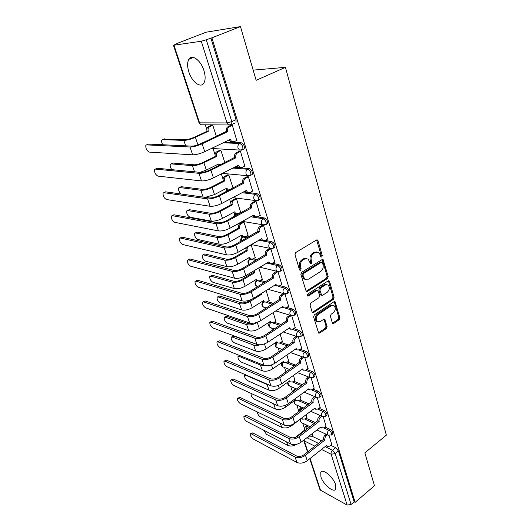 <?xml version="1.0" encoding="UTF-8"?>
<svg xmlns="http://www.w3.org/2000/svg" width="532" height="532" viewBox="0 0 532 532"><rect width="100%" height="100%" fill="white"/><g stroke="black" fill="none" stroke-linecap="round" stroke-linejoin="round"><path stroke-width="0.8" d="M321.767 257.116L322.266 255.659L318.043 240.73L317.524 239.985L316.507 239.999L295.739 252.547L294.994 254.695L299.503 269.797L300.613 270.276L301.132 268.786L300.553 266.851C299.962 263.972 300.753 261.697 302.914 260.042L304.65 258.978L308.061 258.938L310.542 263.646L311.287 263.639L311.799 262.163L311.233 260.234C310.668 257.368 311.446 255.121 313.574 253.491L315.277 252.447L318.568 252.394L320.158 254.708L320.703 256.63L321.767 257.116M320.789 256.85L321.215 255.446L316.64 239.925M299.602 270.017L300.095 268.547L299.516 266.612L300.553 266.851M310.296 263.373L310.748 261.937L310.189 260.015L311.233 260.234M236.102 213.798L235.37 214.283M203.942 70.59C200.916 60.375 191.906 53.739 188.873 59.285C187.204 62.324 187.204 66.56 188.873 71.993C191.919 81.988 200.757 88.638 203.882 83.078C205.518 80.159 205.538 75.996 203.942 70.59M335.606 484.745C333.431 477.098 322.605 468.133 320.769 472.316L320.889 476.818C323.064 484.313 333.737 493.31 335.699 489.147L335.606 484.745M332.32 322.858L332.719 323.463L333.764 323.416L339.143 319.725L339.835 317.704L335.047 301.657L334.023 301.697L314.312 314.864L313.601 316.946L318.648 333.105L319.739 333.059L326.389 328.49L327.087 326.442L324.753 319.233L323.682 319.273L320.37 321.521L317.471 321.621C315.582 319.3 315.848 316.906 318.282 314.445L331.237 305.767L333.983 305.654C335.885 307.948 335.639 310.322 333.245 312.796L331.123 314.239L330.419 316.274L332.32 322.858M173.997 45.28L199.54 122.845L226.971 122.932L201.282 41.243L173.465 45.267L178.533 42.873L206.13 32.199L240.464 26.6L256.138 80.312L285.445 67.345L386.365 435.136L364.859 452.852L374.455 485.729L355.143 502.368L211.889 37.825L206.29 39.774L231.792 121.635L231.753 124.541L230.822 125.08L228.514 124.967L231.753 124.541L234.885 123.072M240.464 26.6L211.889 37.825M327.446 278.535L328.158 276.467L323.09 259.563L322.073 259.589L301.637 272.344L300.899 274.465L306.246 291.503L307.343 291.483L327.446 278.535L326.402 278.283L327.113 276.228L322.226 259.503M329.601 281.548L334.069 297.341L333.365 299.383L313.621 312.53L312.523 312.563L312.098 311.938L310.07 305.142L310.794 303.054L318.947 297.701L319.666 295.626L317.897 290.439L316.833 290.465L308.287 296.005L307.523 296.025L307.715 294.096L328.124 280.903L329.142 280.876L329.601 281.548L328.55 281.302L333.025 297.069L334.069 297.341M311.666 436.041L321.74 440.915M330.744 445.271L335.732 447.685L332.507 450.258L335.22 453.563L351.087 504.469L347.13 505.081L320.517 490.191L319.878 489.473L309.75 458.744M205.292 124.814L206.822 129.495M213.192 149.02L215.048 154.699M218.479 165.199L218.632 165.665M221.325 173.924L223.061 179.224M226.393 189.439L226.965 191.188M229.618 199.3L230.855 203.091M234.1 213.033L234.632 214.675M237.671 223.972L238.442 226.326M241.601 236.015L242.04 237.345M245.505 247.959L245.831 248.963M248.91 258.392L249.249 259.43M256.032 280.204L256.278 280.956M262.974 301.464L263.134 301.95M264.969 307.569L265.322 308.646M271.653 328.031L272.391 330.292M278.17 348.001L279.273 351.386M284.534 367.492L285.99 371.935M290.751 386.518L292.527 391.971M296.816 405.098L298.678 410.797M302.741 423.253L304.59 428.898M355.143 502.368L354.152 501.829L351.087 504.469M201.282 41.243L206.29 39.774M236.753 140.428L232.311 125.273L230.835 125.392M244.8 166.124L240.464 151.401L238.988 151.454M224.823 162.586L220.886 150.383L219.51 150.43M252.614 191.101L248.384 176.797L246.908 176.79M233.029 188.022L228.813 174.948L227.437 174.942M260.208 215.4L256.085 201.495L254.615 201.428M240.657 212.328L236.521 198.855L235.151 198.795M267.596 239.041L263.579 225.515L262.11 225.395M248.065 235.244L244.028 222.13L242.659 222.017M274.785 262.05L270.874 248.89L269.405 248.717M255.28 257.574L251.077 244.747M277.179 271.453L276.507 271.426M262.309 279.333L258.791 267.902M281.78 284.454L278.003 271.766M269.159 300.54L266.1 290.552M288.597 306.272L284.979 294.123M275.835 321.228L273.209 312.603M295.24 327.539L291.775 315.902M282.352 341.398L280.138 334.083M301.711 348.261L298.392 337.115M288.703 361.088L286.888 355.01M308.021 368.47L304.843 357.797M294.908 380.3L293.471 375.406M314.173 388.174L311.127 377.953L310.163 377.614L309.458 376.543C309.105 374.887 309.584 373.504 310.887 372.38C313.029 373.77 313.966 375.393 313.7 377.261L313.215 377.594M300.966 399.06L299.882 395.289M320.178 407.399L317.265 397.63M306.878 417.381L306.139 414.687M326.03 426.165L323.257 416.829M305.82 418.179L315.523 422.647M324.959 426.99L330.04 429.331L328.882 430.235C330.924 431.652 331.842 433.188 331.622 434.85L331.25 435.136M299.829 399.891L309.112 403.941M319.027 408.263L324.214 410.524L323.03 411.422C325.105 412.832 326.03 414.395 325.797 416.124L325.391 416.423M293.691 381.171L302.489 384.789M312.936 389.078L318.236 391.253L317.032 392.144C319.14 393.54 320.071 395.136 319.818 396.932L319.38 397.251M287.386 361.999L295.646 365.171M306.685 369.414L312.111 371.502L310.887 372.38L305.441 370.272M280.923 342.362L288.557 345.082M300.267 349.258L305.834 351.246L304.583 352.111C306.758 353.487 307.702 355.15 307.416 357.092L306.891 357.444M274.286 322.239L281.195 324.5M293.664 328.59L299.39 330.465L298.12 331.316C300.327 332.686 301.278 334.382 300.979 336.404L300.4 336.776M267.456 301.611L273.541 303.42M286.874 307.39L292.78 309.145L291.483 309.983C293.731 311.34 294.688 313.069 294.369 315.177L293.737 315.569M260.441 280.47L265.541 281.827M279.885 285.637L285.99 287.26L284.673 288.085C286.961 289.428 287.925 291.197 287.579 293.391L286.894 293.81M253.212 258.791L257.162 259.709M272.683 263.313L279.027 264.783L277.677 265.601C280.005 266.924 280.982 268.74 280.61 271.027L279.865 271.466M245.757 236.554L248.324 237.059M260.321 239.427L260.7 239.5M265.249 240.398L271.865 241.701L270.495 242.499C272.863 243.816 273.847 245.664 273.448 248.058L272.643 248.511M238.057 213.744L238.935 213.884M252.108 215.992L253.565 216.225M257.561 216.87L264.51 217.98L263.114 218.765C265.521 220.062 266.519 221.964 266.093 224.464L265.222 224.936M243.483 191.966L247.772 192.484M249.488 192.697L256.956 193.601L255.526 194.366C257.98 195.643 258.978 197.591 258.532 200.212L257.594 200.697M234.373 167.341L249.182 168.531L247.726 169.276C250.22 170.533 251.23 172.534 250.752 175.281L249.747 175.779L247.413 175.7L246.09 173.898C245.631 171.836 246.176 170.3 247.726 169.276L232.936 168.065M224.624 142.124L241.182 142.736C243.729 143.966 244.747 146.027 244.228 148.907L243.191 149.419M285.445 67.345L253.166 70.131M331.749 444.479L329.102 435.555M216.378 136.405L212.74 125.133M312.656 435.276L312.244 433.607M332.427 434.225L332.779 433.946C332.999 432.283 332.088 430.74 330.04 429.331M326.588 415.519L326.974 415.226C327.207 413.497 326.289 411.934 324.214 410.524M320.597 396.353L321.022 396.041C321.275 394.245 320.344 392.649 318.236 391.253M314.459 376.709L314.917 376.377C315.19 374.515 314.252 372.885 312.111 371.502M308.161 356.573L308.66 356.221C308.952 354.279 308.008 352.623 305.834 351.246M301.697 335.911L302.243 335.539C302.548 333.524 301.597 331.828 299.39 330.465M295.06 314.725L295.652 314.332C295.985 312.224 295.027 310.495 292.78 309.145M288.244 292.972L288.896 292.56C289.242 290.366 288.278 288.597 285.99 287.26M281.242 270.642L281.947 270.209C282.326 267.915 281.348 266.106 279.027 264.783M274.053 247.706L274.818 247.254C275.217 244.86 274.233 243.011 271.865 241.701M266.658 224.145L267.49 223.679C267.915 221.172 266.924 219.277 264.51 217.98M259.057 199.932L259.949 199.44C260.407 196.82 259.41 194.872 256.956 193.601M251.237 175.028L252.201 174.529C252.687 171.783 251.676 169.781 249.182 168.531M354.152 501.829L338.445 450.976L335.732 447.685M210.852 37.985L236.082 119.634L236.022 122.54M317.025 251.929L314.226 252.235L315.277 252.447M310.189 260.015C309.617 257.149 310.402 254.908 312.523 253.279L314.226 252.235M306.512 258.446L303.606 258.752L304.65 258.978M299.516 266.612C298.924 263.739 299.709 261.471 301.877 259.815L303.606 258.752M306.06 291.33L326.402 278.283M322.452 262.775L321.395 262.296L303.493 273.508L302.974 274.997L303.579 277.019L305.075 279.207L308.56 279.154L320.716 271.44C322.798 269.81 323.569 267.589 323.017 264.783L322.452 262.775M321.674 262.19L320.344 262.07L321.395 262.296M305.528 279.46L304.045 278.954L302.542 276.766L301.937 274.745L302.455 273.262L320.344 262.07M313.621 312.53L312.59 312.231L332.32 299.104L333.025 297.069M317.318 290.286L315.795 290.199L307.27 295.719L308.287 296.005M327.293 292.228C329.747 289.727 329.98 287.293 327.985 284.939L325.232 285.019L320.616 288.012L319.905 290.086L321.661 295.267L322.711 295.233L327.293 292.228M326.715 284.547L324.188 284.766L325.232 285.019M321.175 295.14L320.178 294.342L318.861 289.82L319.579 287.745L324.188 284.766M328.55 281.302L328.297 280.81M332.779 305.268L330.192 305.481L331.237 305.767M317.631 321.727L316.44 321.308C314.552 318.987 314.818 316.6 317.245 314.139L330.192 305.481M318.422 332.872L325.351 328.164L326.056 326.123L323.935 319.14M332.493 323.23L338.099 319.419L338.791 317.405L334.222 301.591M163.676 139.138L185.608 139.57C187.995 139.49 190.855 138.732 194.193 137.283L207.094 131.278L208.318 131.298L195.397 137.316C190.882 139.278 187.025 140.302 183.819 140.401L162.619 139.623L161.841 140.062C161.356 141.219 161.655 142.789 162.745 144.751M207.094 131.278L207.015 131.032C206.529 128.97 207.074 127.461 208.637 126.51L209.861 126.516C208.291 127.474 207.753 128.983 208.238 131.052L208.318 131.298M212.76 125.18L209.861 126.516M210.838 139.025L197.658 145.003M211.623 125.126L208.637 126.51M146.586 144.884L145.848 145.303C145.555 148.355 146.672 150.616 149.199 152.092L192.657 154.839L190.004 146.998L146.586 144.884L148.362 144.079L191.866 146.12C194.386 146.067 197.385 145.276 200.863 143.746L226.386 131.377C225.9 129.243 226.459 127.68 228.055 126.696L231.101 125.266M147.697 144.378L148.362 144.079M226.466 131.63L227.769 131.657L202.14 143.8C197.439 145.868 193.389 146.932 190.004 146.998M232.324 125.319L229.365 126.709C227.769 127.7 227.211 129.263 227.689 131.404L227.769 131.657M232.278 141.858L230.462 141.585L229.112 139.963M236.999 140.308L234.08 141.725L231.772 141.632L230.223 139.431L204.754 151.68C200.079 153.761 196.049 154.812 192.657 154.839M172.109 163.444L172.887 163.071L194.193 164.807C196.574 164.827 199.4 164.095 202.679 162.619L215.32 156.441L216.537 156.514L203.882 162.712C199.46 164.707 195.643 165.698 192.438 165.665L171.178 163.889L170.366 164.308C169.861 165.785 170.36 167.573 171.856 169.668M215.32 156.441L215.241 156.202C214.768 154.194 215.3 152.704 216.837 151.733L218.06 151.8C216.524 152.77 215.992 154.26 216.458 156.275L216.537 156.514M220.9 150.416L218.06 151.8M218.519 164.022L206.336 170.06L200.052 172.348M218.998 164.055L219.603 165.179M218.858 165.552L217.914 164.322M219.736 150.323L216.837 151.733M179.483 187.517L181.186 186.679L202.539 189.365C204.92 189.472 207.713 188.767 210.931 187.257L223.32 180.92L224.537 181.053L212.135 187.404C207.793 189.445 204.022 190.39 200.817 190.243L179.503 187.517L178.666 187.922C178.207 189.977 179.011 191.999 181.08 193.994M223.32 180.92L223.24 180.687C222.782 178.732 223.307 177.256 224.81 176.272L226.034 176.391C224.531 177.382 224.005 178.852 224.464 180.82L224.537 181.053M228.82 174.975L226.034 176.391M226.506 188.341L214.529 194.559L205.226 197.372M226.931 188.388L228.68 190.29M228.514 190.23L226.958 189.911L225.881 188.667M227.636 174.835L224.81 176.272M155.364 169.096L154.593 169.502C154.313 172.421 155.417 174.622 157.904 176.119L201.502 180.933L198.921 173.319L155.364 169.096L157.1 168.272L200.75 172.408C203.264 172.461 206.223 171.703 209.635 170.14L234.619 157.425C234.153 155.344 234.698 153.801 236.261 152.797L239.22 151.341M156.355 168.624L157.1 168.272M234.698 157.672L236.008 157.751L210.911 170.253C206.303 172.368 202.306 173.385 198.921 173.319M240.471 151.44L237.571 152.87C236.008 153.881 235.457 155.424 235.929 157.505L236.008 157.751M240.225 167.58L238.516 167.281L237.312 165.851M245.019 166.011L242.153 167.467L239.826 167.381L238.389 165.306L213.452 177.907C208.87 180.029 204.887 181.04 201.502 180.933M163.909 192.677L163.105 193.063C162.845 195.856 163.936 198.004 166.383 199.513L210.093 206.283L207.586 198.882L163.909 192.677L165.612 191.833L209.375 197.957C211.889 198.097 214.815 197.372 218.16 195.776L242.625 182.742C242.173 180.714 242.712 179.191 244.241 178.173L247.121 176.677M163.889 192.677L165.612 191.833M242.698 182.981L244.008 183.121L219.437 195.949C214.915 198.103 210.971 199.081 207.586 198.882M248.391 176.823L245.551 178.3C244.022 179.324 243.476 180.847 243.935 182.882L244.008 183.121M247.965 192.584L246.349 192.265L245.279 191.015M252.813 190.995L250.007 192.491L247.659 192.418L246.323 190.463L221.904 203.384C217.408 205.552 213.472 206.516 210.093 206.283M187.517 210.519L189.272 209.675L210.665 213.259C213.039 213.445 215.799 212.773 218.958 211.237L231.101 204.754L232.324 204.926L220.168 211.43C215.906 213.505 212.175 214.416 208.976 214.157L187.623 210.532L186.745 210.918C186.446 213.611 187.523 215.706 189.977 217.209L211.337 221.086C214.536 221.379 218.253 220.481 222.489 218.393L234.579 211.849L235.816 213.645L238.137 213.698L240.836 212.228M231.101 204.754L231.028 204.527C230.582 202.612 231.101 201.156 232.577 200.158L233.801 200.331C232.324 201.329 231.806 202.785 232.251 204.7L232.324 204.926M236.527 198.875L233.801 200.331M236.062 213.784L234.592 213.445L233.634 212.361M235.33 198.695L232.577 200.158M195.344 232.936L197.146 232.085L218.572 236.514C220.94 236.787 223.673 236.135 226.772 234.572L238.682 227.949L239.905 228.175L227.982 234.818C223.799 236.926 220.108 237.797 216.916 237.432L195.53 232.963L194.626 233.329C194.34 235.909 195.41 237.95 197.824 239.467L219.217 244.175C222.409 244.574 226.087 243.716 230.243 241.595L242.1 234.911L243.25 236.614L245.585 236.654L248.231 235.151M238.682 227.949L238.609 227.729C238.176 225.867 238.688 224.424 240.132 223.413L241.355 223.633C239.912 224.644 239.4 226.087 239.832 227.955L239.905 228.175M244.035 222.15L241.355 223.633M243.423 236.713L242.027 236.368L241.182 235.43M242.825 221.924L240.132 223.413M202.978 254.788L204.827 253.93L226.273 259.164C228.634 259.503 231.34 258.885 234.386 257.302L246.063 250.545L247.287 250.818L235.59 257.588C231.48 259.729 227.836 260.567 224.65 260.095L203.237 254.821L202.306 255.167C202.04 257.641 203.098 259.636 205.472 261.165L226.891 266.665C230.07 267.164 233.708 266.339 237.797 264.185L249.428 257.382L250.499 258.991L252.833 259.011L255.433 257.481M246.063 250.545L246.183 247.566M251.343 244.813L248.717 246.323C247.3 247.353 246.795 248.777 247.214 250.599L247.287 250.818M250.599 259.051L249.282 258.705L248.537 257.9M172.235 215.646L171.397 216.012C171.151 218.685 172.235 220.78 174.642 222.303L218.446 230.921L216.012 223.733L172.235 215.646L173.904 214.782L217.761 222.782C220.268 223.014 223.161 222.316 226.439 220.694L250.412 207.354C249.967 205.385 250.499 203.876 252.002 202.845L254.808 201.322M172.135 215.633L173.904 214.782M250.486 207.593L251.789 207.779L227.716 220.92C223.287 223.114 219.383 224.052 216.012 223.733M256.092 201.515L253.312 203.025C251.809 204.062 251.277 205.571 251.716 207.547L251.789 207.779M255.506 216.903L253.977 216.564L253.026 215.487M260.394 215.294L257.641 216.823L255.287 216.777L254.043 214.921L230.117 228.148C225.708 230.349 221.817 231.274 218.446 230.921M180.341 238.023L179.483 238.369C179.251 240.93 180.321 242.978 182.695 244.514L226.566 254.881L224.198 247.885L180.341 238.023L181.984 237.139L225.914 246.915C228.414 247.234 231.274 246.569 234.492 244.913L257.98 231.3C257.555 229.378 258.08 227.889 259.55 226.838L262.289 225.295M180.168 237.997L181.984 237.139M258.053 231.526L259.357 231.772L235.769 245.192C231.42 247.42 227.563 248.318 224.198 247.885M263.586 225.528L260.86 227.071C259.383 228.122 258.858 229.611 259.284 231.54L259.357 231.772M262.848 240.557L261.405 240.211L260.567 239.28M267.769 238.941L265.069 240.497L262.708 240.471L261.551 238.722L238.097 252.221C233.781 254.462 229.937 255.347 226.566 254.881M188.248 259.835L187.357 260.161C187.138 262.615 188.202 264.617 190.542 266.166L234.466 278.189L232.158 271.38L188.248 259.835L189.858 258.938L233.841 270.389C236.334 270.788 239.161 270.15 242.319 268.474L265.348 254.602C264.936 252.727 265.448 251.257 266.891 250.193L269.571 248.617M188.002 259.802L189.858 258.938M265.421 254.821L266.725 255.114L243.596 268.8C239.333 271.061 235.523 271.925 232.158 271.38M270.874 248.896L268.201 250.472C266.751 251.536 266.239 253.013 266.652 254.888L266.725 255.114M270.01 263.579L268.633 263.227L267.909 262.442M274.944 261.95L272.298 263.54L269.937 263.533L268.853 261.877L245.864 275.636C241.628 277.91 237.824 278.761 234.466 278.189M210.419 276.095L212.315 275.23L233.767 281.222C236.128 281.641 238.808 281.042 241.794 279.433L253.259 272.564L254.476 272.876L243.004 279.766C238.968 281.933 235.357 282.738 232.178 282.173L210.752 276.141L209.794 276.454C209.548 278.828 210.592 280.783 212.933 282.326L234.359 288.577C237.538 289.169 241.136 288.371 245.152 286.196L256.564 279.267L257.568 280.796L259.902 280.796L262.449 279.24M253.259 272.564L253.026 271.353M254.382 270.542L254.476 272.876M257.608 280.823L255.706 279.792M195.956 281.109L195.045 281.401C194.838 283.755 195.889 285.717 198.197 287.28L242.153 300.866L239.912 294.243L195.956 281.109L197.538 280.191L241.555 293.232C244.048 293.711 246.841 293.099 249.94 291.396L272.524 277.285C272.118 275.456 272.623 274 274.047 272.929L276.66 271.327M195.643 281.056L197.538 280.191M272.59 277.505L273.894 277.837L251.217 291.769C247.028 294.063 243.264 294.888 239.912 294.243M277.83 271.732L275.35 273.248C273.927 274.326 273.421 275.782 273.82 277.618L273.894 277.837M242.153 300.866C245.505 301.538 249.262 300.726 253.425 298.419L275.968 284.421L276.979 285.99L275.057 284.986M275.676 285.637L279.34 285.977L281.933 284.361M260.434 294.07L261.485 294.369L250.226 301.371C246.256 303.572 242.692 304.344 239.52 303.692L218.087 296.929L217.103 297.222C216.87 299.503 217.901 301.418 220.208 302.961L241.648 309.93C244.813 310.608 248.371 309.843 252.321 307.642L263.52 300.607L264.464 302.056L266.791 302.036L269.292 300.454M217.681 296.869L219.616 296.011L241.082 302.721C243.437 303.207 246.077 302.628 249.016 301.006L251.636 299.383M261.285 293.538L261.485 294.369M264.444 302.043L262.695 301.125M203.477 301.85L202.532 302.123C202.346 304.384 203.384 306.299 205.658 307.875L249.634 322.944L247.453 316.493L203.477 301.85L205.026 300.926L249.069 315.469C251.55 316.015 254.309 315.429 257.355 313.707L279.506 299.376C279.114 297.588 279.613 296.151 281.009 295.067L283.357 293.578M203.091 301.79L205.026 300.926M279.573 299.583L280.869 299.962L258.632 314.119C254.522 316.44 250.791 317.232 247.453 316.493M284.534 294.016L282.306 295.433C280.916 296.517 280.411 297.96 280.803 299.749L280.869 299.962M283.789 307.829L282.02 306.937M288.743 306.179L286.196 307.829L283.842 307.862L282.891 306.372L260.78 320.597C256.69 322.931 252.979 323.709 249.634 322.944M257.794 322.093L257.262 322.439C253.365 324.66 249.834 325.398 246.668 324.66L225.236 317.218L224.231 317.478C224.012 319.672 225.036 321.547 227.31 323.104L248.743 330.744C251.909 331.502 255.427 330.771 259.303 328.543L270.303 321.408L271.187 322.784L273.508 322.744L275.968 321.142M224.77 317.139L226.738 316.281L248.205 323.682L253.791 323.143M271.12 322.731L269.511 321.92M210.812 322.093L209.847 322.332C209.668 324.507 210.699 326.382 212.94 327.965L256.923 344.437L254.795 338.159L210.812 322.093L212.335 321.148L256.384 337.122C258.851 337.734 261.584 337.168 264.577 335.433L286.309 320.896C285.93 319.147 286.422 317.724 287.785 316.633L289.887 315.257M210.366 322.013L212.335 321.148M286.376 321.095L287.672 321.508L265.847 335.885C261.81 338.232 258.126 338.99 254.795 338.159M291.11 315.709L289.089 317.039C287.719 318.136 287.227 319.559 287.606 321.308L287.672 321.508M290.432 329.095L288.803 328.317M295.373 327.446L292.879 329.115L290.532 329.175L289.641 327.759L267.942 342.196C263.925 344.55 260.254 345.295 256.923 344.437M260.175 344.803C257.515 345.581 255.34 345.68 253.644 345.108L232.218 337.015L231.187 337.248C230.981 339.356 231.999 341.192 234.246 342.761L255.666 351.04C258.818 351.878 262.303 351.18 266.113 348.926L276.919 341.697L277.751 343.007L280.058 342.941L282.472 341.318M231.693 336.922L233.694 336.064L256.776 344.384M277.491 342.914L276.161 342.202M217.967 341.843L216.983 342.063C216.817 344.151 217.841 345.986 220.048 347.582L264.018 365.384L261.95 359.26L217.967 341.843L219.463 340.892L263.506 358.209C265.967 358.887 268.673 358.349 271.613 356.593L292.939 341.863C292.573 340.154 293.059 338.751 294.396 337.647L296.284 336.377M217.468 341.75L219.463 340.892M293.006 342.063L294.296 342.515L272.883 357.085C268.913 359.452 265.269 360.177 261.95 359.26M297.548 336.836L295.692 338.093C294.349 339.197 293.863 340.606 294.236 342.315L294.296 342.515M296.909 349.83L295.42 349.152M301.837 348.174L299.39 349.863L297.049 349.943L296.218 348.6L274.918 363.23C270.974 365.604 267.343 366.322 264.018 365.384M264.111 365.418L260.447 365.052L239.034 356.34L237.984 356.546C237.791 358.575 238.802 360.377 241.009 361.953L262.422 370.837C265.568 371.755 269.012 371.077 272.763 368.809L283.37 361.487L284.155 362.738L286.449 362.651L288.823 361.009M238.449 356.234L239.52 355.462M283.809 362.605L282.645 361.986M224.956 361.128L223.952 361.314C223.799 363.323 224.81 365.132 226.991 366.728L270.941 385.786L268.919 379.828L224.956 361.128L226.426 360.164L270.442 378.757C272.903 379.496 275.576 378.983 278.462 377.208L299.403 362.299C299.044 360.636 299.523 359.246 300.839 358.136L302.535 356.952M224.398 361.022L226.426 360.164M299.463 362.498L300.753 362.984L279.732 377.733C275.835 380.127 272.231 380.826 268.919 379.828M303.832 357.431L302.129 358.615C300.813 359.725 300.334 361.122 300.693 362.791L300.753 362.984M303.233 370.039L301.863 369.461M308.141 368.377L305.734 370.092L303.413 370.199L302.628 368.922L281.714 383.725C277.837 386.126 274.246 386.811 270.941 385.786M269.006 384.949L267.084 384.51L245.684 375.213L244.62 375.386C244.441 377.341 245.438 379.11 247.619 380.693L269.012 390.156C272.145 391.146 275.556 390.495 279.24 388.207L289.667 380.806L290.406 381.989L292.686 381.883L295.021 380.22M289.98 381.816L288.976 381.291M287.44 370.917L288.012 370.518M289.441 369.427L287.938 370.485M231.786 379.961L230.755 380.114C230.615 382.049 231.613 383.825 233.767 385.427L277.684 405.683L275.709 399.864L231.786 379.961L233.229 378.983L277.212 398.794C279.659 399.585 282.299 399.086 285.139 397.304L305.707 382.235C305.355 380.606 305.827 379.23 307.124 378.112L308.653 377.015M231.174 379.835L233.229 378.983M305.767 382.422L307.05 382.94L286.409 397.863C282.578 400.277 279.007 400.942 275.709 399.864M309.943 377.521L308.414 378.624C307.117 379.748 306.645 381.125 306.991 382.754L307.05 382.94M309.125 389.743L308.154 389.258M314.292 388.087L311.925 389.816L309.617 389.949L308.879 388.732L288.344 403.702C284.534 406.122 280.976 406.781 277.684 405.683M251.377 393.547L251.097 393.793C250.931 395.675 251.922 397.411 254.077 399L275.443 409.008C278.568 410.066 281.94 409.447 285.571 407.14L295.819 399.658L296.51 400.796L298.778 400.663L301.072 398.98M296.011 400.576L295.16 400.137M292.673 391.871L294.116 389.491L295.28 389.983M295.473 388.506L294.116 389.491M238.449 398.355L237.405 398.475C237.272 400.343 238.263 402.079 240.384 403.695L284.254 425.081L282.332 419.409L238.449 398.355L239.872 397.364L283.809 418.318C286.249 419.169 288.863 418.697 291.649 416.895L311.852 401.673C311.513 400.084 311.978 398.721 313.255 397.597L314.631 396.579M237.791 398.209L239.872 397.364M311.912 401.859L313.195 402.411L292.919 417.487C289.149 419.921 285.624 420.559 282.332 419.409M315.915 397.118L314.538 398.142C313.262 399.273 312.796 400.629 313.135 402.225L313.195 402.411M315.104 408.968L314.292 408.569M320.291 407.312L317.963 409.061L315.675 409.221L314.977 408.057L294.801 423.179C291.057 425.613 287.539 426.252 284.254 425.081M257.355 411.968C257.422 413.843 258.432 415.485 260.381 416.895L281.721 427.415C284.833 428.539 288.178 427.941 291.749 425.62L301.817 418.072L302.475 419.156L304.73 418.997L306.984 417.301M302.588 407.672L301.351 408.589L299.988 410.711M301.917 418.89L301.198 418.531M298.718 411.648L300.148 408.051L301.351 408.589M301.378 407.133L300.148 408.051M244.959 416.323L243.902 416.416C243.776 418.219 244.76 419.928 246.855 421.543L290.672 444.001L288.796 438.468L244.959 416.323L246.356 415.326L290.239 437.371C292.673 438.268 295.26 437.816 298.006 436.001L317.85 420.646C317.524 419.09 317.983 417.74 319.233 416.609L320.483 415.665M244.255 416.164L246.356 415.326M317.91 420.825L319.187 421.404L299.263 436.626C295.559 439.073 292.068 439.685 288.796 438.468M321.76 416.237L320.51 417.188C319.26 418.318 318.801 419.668 319.134 421.224L319.187 421.404M320.956 427.735L323.855 427.841L326.143 426.079M321.587 428.027L320.929 426.917L301.105 442.178C297.421 444.632 293.937 445.237 290.672 444.001M263.533 430.089L266.545 434.378L287.859 445.397C290.585 446.508 293.637 446.102 297.029 444.193M295.386 437.364L304.71 430.042C304.384 428.559 304.823 427.269 306.04 426.172L307.243 426.744L305.794 430.062M304.763 430.215L305.275 430.461M308.361 425.893L307.243 426.744M308.055 436.832L310.535 436.912L312.756 435.203M307.157 425.327L306.04 426.172M251.33 433.886L250.246 433.946C250.133 435.688 251.111 437.364 253.179 438.986L296.929 462.461L295.094 457.061L251.33 433.886L252.7 432.882L296.517 455.957C298.937 456.902 301.498 456.469 304.198 454.641L323.709 439.159C323.383 437.637 323.835 436.307 325.065 435.169L326.196 434.285M250.579 433.706L252.7 432.882M323.762 439.332L325.039 439.944L305.454 455.292C301.81 457.759 298.359 458.345 295.094 457.061M327.473 434.89L326.342 435.774C325.112 436.912 324.66 438.242 324.979 439.771L325.039 439.944M326.668 446.049L326.136 445.803M331.855 444.393L329.607 446.175L327.353 446.381L326.734 445.324L307.257 460.712C303.626 463.179 300.181 463.764 296.929 462.461M321.215 255.446L322.266 255.659M300.095 268.547L301.132 268.786M310.748 261.937L311.799 262.163M283.795 367.2L282.964 366.867C281.149 365.411 281.022 363.808 282.572 362.059L282.598 362.019M277.544 347.775L276.62 347.429C274.758 345.96 274.625 344.33 276.221 342.548L276.341 342.402M271.147 327.865L270.13 327.519C268.208 326.023 268.068 324.374 269.717 322.558L269.917 322.345M264.603 307.456L263.473 307.11C261.491 305.601 261.352 303.918 263.047 302.07L263.446 301.75M257.867 286.535L256.657 286.183C254.609 284.653 254.456 282.944 256.211 281.056L257.668 280.863M257.235 280.71L257.195 280.736C255.826 281.767 255.34 283.157 255.739 284.893L256.657 286.183L257.88 286.522M249.162 264.431C247.52 262.795 247.533 261.152 249.202 259.503L250.16 259.157L255.839 260.487M250.459 258.978L250.16 259.157C248.763 260.181 248.271 261.584 248.683 263.367L249.262 264.377M240.983 241.229C240.398 239.719 240.737 238.442 242.007 237.385L242.944 237.019L246.981 237.824M243.457 236.733L242.944 237.019C241.614 237.937 241.089 239.267 241.368 241.009M233.282 216.963L234.632 214.689L235.536 214.296L237.571 214.629M236.308 213.877L233.92 216.617M306.904 437.716L318.542 443.415M325.092 446.621L332.507 450.258C331.29 451.409 330.838 452.739 331.15 454.255L321.501 449.46M314.971 446.215L304.284 440.902L307.862 451.774M310.076 458.484L320.517 490.191M347.13 505.081L331.15 454.255L335.22 453.563L338.445 450.976M304.676 419.036L314.372 423.519M323.802 427.888L328.882 430.235C327.646 431.379 327.187 432.722 327.506 434.265L328.098 435.183L331.622 434.85L332.779 433.946M298.665 400.742L307.942 404.805M317.843 409.148L323.03 411.422C321.774 412.559 321.308 413.916 321.641 415.492L322.266 416.456L325.797 416.124L326.974 415.226M292.494 382.009L301.298 385.647M311.725 389.949L317.032 392.144C315.755 393.274 315.283 394.644 315.622 396.26L316.287 397.278L319.818 396.932L321.022 396.041M286.163 362.824L294.435 366.023M279.652 343.167L287.327 345.92M298.977 350.096L304.583 352.111C303.26 353.228 302.775 354.631 303.134 356.32L303.892 357.451L307.416 357.092L308.66 356.221M272.949 323.017L279.945 325.325M292.307 329.401L298.12 331.316C296.77 332.427 296.277 333.843 296.65 335.572L297.454 336.769L300.979 336.404L302.243 335.539M266.013 302.362L272.264 304.231M281.787 307.084L282.253 307.223M285.411 308.168L291.483 309.983C290.106 311.08 289.608 312.517 289.993 314.292L290.851 315.556L294.369 315.177L295.652 314.332M258.752 281.149L264.244 282.618M274.459 285.352L277.079 286.056M278.176 286.349L284.673 288.085C283.27 289.175 282.765 290.625 283.157 292.44L284.081 293.777L287.579 293.391L288.896 292.56M266.865 263.067L277.677 265.601C276.248 266.678 275.736 268.148 276.141 270.003L277.132 271.42L280.61 271.027L281.947 270.209M258.964 240.205L270.495 242.499C269.039 243.57 268.52 245.053 268.933 246.961L269.997 248.464L273.448 248.058L274.818 247.254M250.725 216.757L263.114 218.765C261.631 219.816 261.099 221.319 261.531 223.274L262.668 224.87L266.093 224.464L267.49 223.679M242.073 192.71L255.526 194.366C254.01 195.404 253.471 196.926 253.917 198.935L255.147 200.631L258.532 200.212L259.949 199.44M242.12 149.984L241.654 150.144M223.161 142.829L239.699 143.46C242.24 144.697 243.257 146.752 242.752 149.638L241.774 150.15L239.467 150.064L238.037 148.142C237.565 146.027 238.117 144.471 239.699 143.46L241.182 142.736M214.137 148.8L211.537 148.415M257.302 200.783L232.763 197.638M264.643 225.089L242.366 221.372M271.792 248.73L251.383 244.574M278.761 271.726L259.915 267.224M285.558 294.11L268.048 289.342M292.181 315.895L275.829 310.921M266.346 307.995L263.473 307.11L262.615 305.887C262.236 304.291 262.655 302.954 263.892 301.883M298.652 337.115L283.297 331.981M274.406 328.969L270.13 327.519L269.325 326.362L270.422 322.532M304.962 357.797L290.499 352.53M282.12 349.451L276.62 347.429L275.869 346.339L276.826 342.674M289.521 369.461L282.964 366.867L282.253 365.83L283.091 362.325M317.158 397.61L304.164 392.17M289.913 386.166L288.49 384.862L289.228 381.504M323.044 416.782L310.675 411.283M295.885 404.686L294.575 403.442L295.24 400.21M328.796 435.489L316.986 429.949M301.737 422.774L300.527 421.59L300.986 418.697M236.082 119.634L231.792 121.635L226.971 122.932L228.514 124.967L201.063 124.787L198.981 122.679L201.063 124.787M203.31 124.887L202.858 124.801M307.536 452.034L303.652 440.243L304.284 440.902L304.164 439.824M312.523 253.279L313.574 253.491M301.877 259.815L302.914 260.042M316.986 240.537L318.043 240.73M306.312 291.21L307.343 291.483M322.525 260.055L323.576 260.274M327.113 276.228L328.158 276.467M302.455 273.262L303.493 273.508M301.937 274.745L302.974 274.997M302.542 276.766L303.579 277.019M332.32 299.104L333.365 299.383M315.795 290.199L316.833 290.465M319.579 287.745L320.616 288.012M318.861 289.82L319.905 290.086M320.178 294.342L321.215 294.615M317.245 314.139L318.282 314.445M324.128 319.539L325.158 319.845M326.056 326.123L327.087 326.442M325.351 328.164L326.389 328.49M318.708 332.726L319.739 333.059M334.428 302.016L335.473 302.296M338.791 317.405L339.835 317.704M338.099 319.419L339.143 319.725M332.726 323.11L333.764 323.416M164.368 138.825L162.619 139.623M207.015 131.032L208.238 131.052M195.397 137.316L197.924 144.877M210.286 139.032L210.792 139.052M183.819 140.401L185.668 145.828M227.689 131.404L226.386 131.377M204.754 151.68L202.14 143.8M229.365 126.709L228.055 126.696M230.303 139.683L229.738 139.663M172.887 163.071L171.178 163.889M215.241 156.202L216.458 156.275M203.882 162.712L206.336 170.06M192.438 165.665L194.532 171.823M181.186 186.679L179.503 187.517M223.24 180.687L224.464 180.82M212.135 187.404L214.529 194.559M200.817 190.243L203.151 197.086M235.929 157.505L234.619 157.425M213.452 177.907L210.911 170.253M237.571 152.87L236.261 152.797M238.469 165.552L237.977 165.519M243.935 182.882L242.625 182.742M221.904 203.384L219.437 195.949M245.551 178.3L244.241 178.173M246.402 190.702L245.97 190.649M189.272 209.675L187.623 210.532M231.028 204.527L232.251 204.7M220.168 211.43L222.489 218.393M234.273 212.015L234.652 212.075M208.976 214.157L211.337 221.086M197.146 232.085L195.53 232.963M238.609 227.729L239.832 227.955M227.982 234.818L230.243 241.595M241.827 235.064L242.173 235.131M216.916 237.432L219.217 244.175M204.827 253.93L203.237 254.821M245.997 250.333L247.214 250.599M235.59 257.588L237.797 264.185M224.65 260.095L226.891 266.665M251.716 207.547L250.412 207.354M230.117 228.148L227.716 220.92M253.312 203.025L252.002 202.845M254.116 215.154L253.731 215.094M259.284 231.54L257.98 231.3M238.097 252.221L235.769 245.192M260.86 227.071L259.55 226.838M261.618 238.948L261.279 238.875M266.652 254.888L265.348 254.602M245.864 275.636L243.596 268.8M268.201 250.472L266.891 250.193M212.315 275.23L210.752 276.141M253.192 272.351L254.409 272.663M243.004 279.766L245.152 286.196M232.178 282.173L234.359 288.577M273.82 277.618L272.524 277.285M253.425 298.419L251.217 291.769M275.35 273.248L274.047 272.929M219.616 296.011L218.087 296.929M260.64 293.943L261.418 294.163M250.226 301.371L252.321 307.642M239.52 303.692L241.648 309.93M280.803 299.749L279.506 299.376M260.78 320.597L258.632 314.119M282.306 295.433L281.009 295.067M226.738 316.281L225.236 317.218M257.262 322.439L259.303 328.543M246.668 324.66L248.743 330.744M287.606 321.308L286.309 320.896M267.942 342.196L265.847 335.885M289.089 317.039L287.785 316.633M233.694 336.064L232.218 337.015M264.437 343.911L266.113 348.926M253.644 345.108L255.666 351.04M294.236 342.315L292.939 341.863M274.918 363.23L272.883 357.085M295.692 338.093L294.396 337.647M240.038 355.675L239.034 356.34M271.473 364.952L272.763 368.809M260.447 365.052L262.422 370.837M300.693 362.791L299.403 362.299M281.714 383.725L279.732 377.733M302.129 358.615L300.839 358.136M246.023 374.98L245.684 375.213M278.322 385.454L279.24 388.207M267.084 384.51L269.012 390.156M306.991 382.754L305.707 382.235M288.344 403.702L286.409 397.863M308.414 378.624L307.124 378.112M284.999 405.437L285.571 407.14M273.681 403.835L275.443 409.008M313.135 402.225L311.852 401.673M294.801 423.179L292.919 417.487M314.538 398.142L313.255 397.597M291.516 424.922L291.749 425.62M280.258 423.133L281.721 427.415M319.134 421.224L317.85 420.646M301.105 442.178L299.263 436.626M320.51 417.188L319.233 416.609M304.71 430.042L305.388 430.368M286.682 441.952L287.859 445.397M324.979 439.771L323.709 439.159M307.257 460.712L305.454 455.292M326.342 435.774L325.065 435.169M250.193 258.918L249.84 259.124M243.31 236.654L242.698 236.993M193.468 57.436L188.873 59.285M321.84 471.452L320.769 472.316M244.228 148.907L242.752 149.638L239.467 150.064L211.443 148.461M252.201 174.529L250.752 175.281L247.413 175.7L222.416 173.379M314.917 376.377L313.7 377.261L310.163 377.614L297.448 372.586M296.643 389.005L289.155 385.846C287.732 384.836 287.373 383.525 288.078 381.929M303.519 408.091L295.207 404.38L293.93 401.035M310.156 426.737L301.112 422.481L299.769 419.608M173.465 45.267L198.981 122.679M316.846 239.859L317.524 239.985M322.459 259.436L323.09 259.563M304.045 278.954L305.075 279.207M320.616 294.994L321.661 295.267M328.57 280.736L329.142 280.876M316.44 321.308L317.471 321.621M324.241 319.08L324.753 319.233M334.515 301.518L335.047 301.657M231.772 141.632L230.462 141.585M226.958 189.911L228.181 190.057M239.826 167.381L238.516 167.281M247.659 192.418L246.349 192.265M234.592 213.445L235.816 213.645M242.027 236.368L243.25 236.614M249.282 258.705L250.499 258.991M255.287 216.777L253.977 216.564M262.708 240.471L261.405 240.211M269.937 263.533L268.633 263.227M256.351 280.47L257.568 280.796M263.247 301.691L264.464 302.056M283.842 307.862L282.545 307.469M269.97 322.385L271.187 322.784M290.532 329.175L289.235 328.743M276.534 342.568L277.751 343.007M297.049 349.943L295.759 349.484M282.938 362.265L284.155 362.738M303.413 370.199L302.123 369.7M245.046 375.093L245.531 374.767M289.195 381.491L290.406 381.989M309.617 389.949L308.334 389.417M295.307 400.264L296.51 400.796M315.675 409.221L314.392 408.656M301.272 418.591L302.475 419.156M307.948 436.912L308.307 437.091M327.353 446.381L326.143 445.789"/></g></svg>
